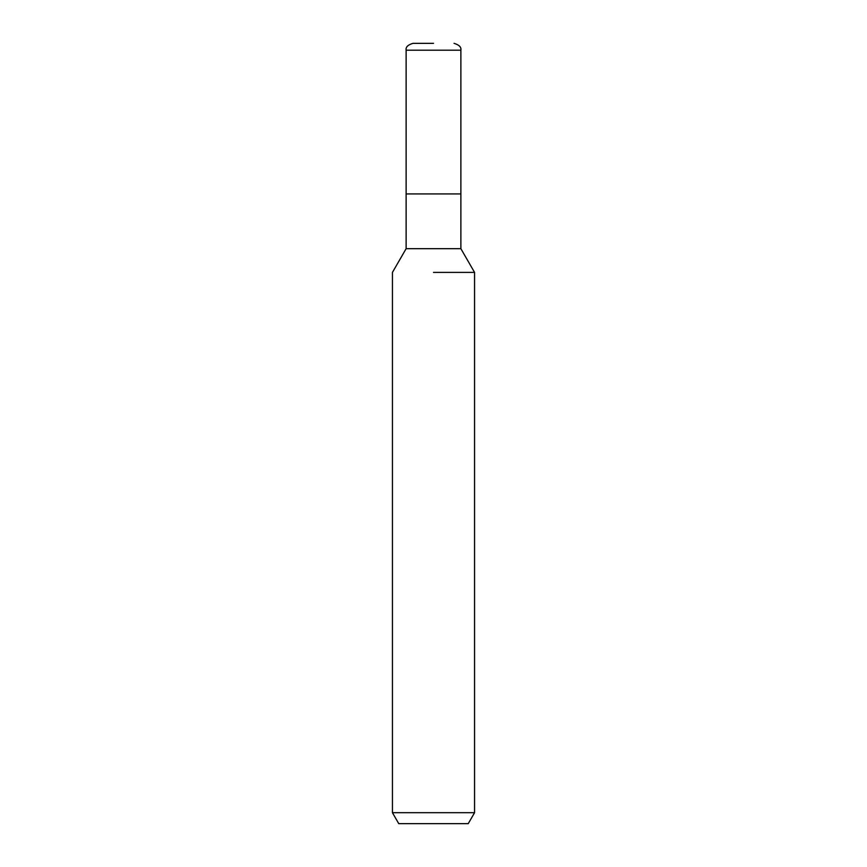 <?xml version="1.0" encoding="UTF-8"?>
<svg xmlns="http://www.w3.org/2000/svg" width="867" height="867" viewBox="0 0 867 867"><rect width="100%" height="100%" fill="white"/><g stroke="black" fill="none" stroke-linecap="round" stroke-linejoin="round"><path stroke-width="1.3" d="M460.876 248.688L460.876 193.937L433.5 193.937L460.876 193.937L460.876 50.199L406.124 50.199L406.124 193.937L433.5 193.937L406.124 193.937L406.124 248.688L460.876 248.688L474.563 272.401L474.563 812.693L392.437 812.693L398.755 823.65L468.245 823.65L474.563 812.693M433.5 272.401L474.563 272.401L433.5 272.401M433.5 43.35L412.963 43.35L433.5 43.35M406.124 248.688L392.437 272.401L392.437 812.693M406.124 50.199C405.583 47.143 407.858 44.856 412.963 43.35M460.876 50.199C461.417 47.143 459.142 44.856 454.037 43.35"/></g></svg>
